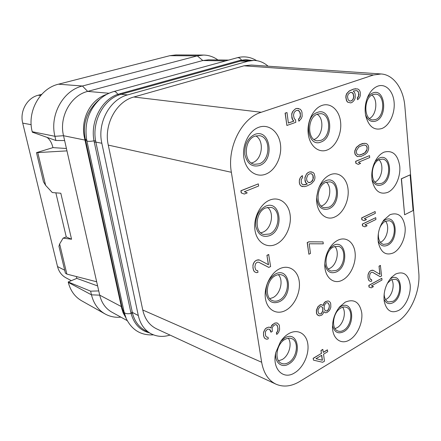 <?xml version="1.0" encoding="UTF-8"?>
<svg xmlns="http://www.w3.org/2000/svg" width="441" height="441" viewBox="0 0 441 441"><rect width="100%" height="100%" fill="white"/><g stroke="black" fill="none" stroke-linecap="round" stroke-linejoin="round"><path stroke-width="0.66" d="M381.129 73.972L251.205 65.042L244.016 65.803L133.871 97.003C116.248 101.424 103.585 124.847 108.277 145.095L142.757 310.001C144.852 319.113 149.488 325.408 156.671 328.887L276.022 384.188C283.486 387.369 291.402 386.465 299.77 381.465L397.049 322.002C410.565 314.036 420.56 291.01 418.774 272.566L404.882 106.59C403.565 88.922 393.653 74.672 381.129 73.972L373.483 74.981L261.232 112.273C241.756 118.001 226.861 147.393 231.365 172.293L261.651 362.248C263.608 373.163 268.398 380.473 276.022 384.188M170.033 335.077C163.12 337.216 156.709 336.726 150.8 333.605C144.383 329.951 140.216 323.926 138.298 315.536L101.843 143.264C97.059 122.874 109.842 99.308 127.675 94.892L247.991 61.205L253.889 60.423C259.143 60.555 263.867 62.479 268.062 66.2M247.991 61.205L240.439 61.095L242.302 60.671L253.889 60.423M101.843 143.264L95.862 142.09L95.614 140.795C91.976 121.898 103.073 100.498 118.756 95.019L120.939 94.308L127.675 94.892M150.8 333.605L144.808 330.309C138.799 326.897 134.72 321.285 132.565 313.474L95.862 142.09L94.28 142.184L94.01 140.833C90.129 121.567 101.584 99.677 117.802 94.341L239.557 60.505L245.797 59.634L251.403 60.389M149.361 332.817C140.188 330.541 134.086 324.085 131.065 313.452L94.28 142.184M127.212 320.624L111.843 312.156C105.664 308.634 101.617 302.967 99.705 295.15L91.469 294.836L90.626 291.165L68.206 281.981L76.811 278.387L76.425 276.562M106.998 94.253C90.113 99.578 79.915 119.891 84.694 138.777L121.71 308.347L123.133 312.856L125.679 317.432M100.151 98.933L98.205 100.548C86.717 111.286 82.401 124.064 85.256 138.871L85.554 140.199L63.532 135.718L99.705 295.15L121.347 306.583L121.97 307.168L123.976 313.766L126.247 318.65L124.191 312.355L86.871 140.877C83.994 124.086 88.421 110.107 100.151 98.933C104.291 95.388 108.855 92.924 113.844 91.541C115.14 91.298 116.457 92.23 117.802 94.341L118.756 95.019M225.77 60.88L202.821 60.544L87.671 91.403L82.423 86.012C63.135 90.46 49.497 114.985 54.927 136.302L63.532 135.718C58.835 116.964 70.747 95.41 87.671 91.403L109.026 93.266M217.893 59.943C213.51 56.768 208.714 55.142 203.505 55.07L197.303 55.864L202.821 60.544L208.527 59.822L228.653 60.086M169.846 55.687L58.499 84.192L82.423 86.012L197.303 55.864L169.846 55.687L175.898 54.932L203.505 55.07M64.629 140.547L55.891 140.497L54.927 136.302L32.215 131.705C26.884 111.518 39.894 88.376 58.499 84.192M55.891 140.497L32.325 132.179L32.215 131.705M66.431 148.49L52.964 147.625C51.895 143.38 50.257 140.255 48.058 138.242L47.022 137.366M66.971 150.877L36.493 152.652L52.964 147.625M96.667 281.777L66.861 274.098L65.395 273.161L58.94 246.243L59.645 243.956L63.124 238.123L71.563 239.243L60.814 193.235L52.314 192.552L45.627 185.352L37.832 152.784M59.645 243.956L66.861 274.098M63.124 238.123L66.255 236.933L71.563 239.243M36.493 152.652L43.483 181.802L45.627 185.352M97.61 285.928L76.811 278.387M98.745 290.928L90.626 291.165M105.079 313.964L81.602 300.762C74.882 296.859 70.45 290.74 68.305 282.394L91.469 294.836C93.641 303.584 98.172 309.957 105.079 313.964C109.93 316.638 115.2 317.696 120.9 317.145M68.305 282.394L68.206 281.981M71.348 280.669L65.985 277.83C61.685 275.471 58.862 271.706 57.517 266.551L22.723 123.116C19.58 111.281 27.144 97.825 38.246 95.239L41.713 94.335M278.552 360.793L282.146 359.558C288.943 355.915 292.46 343.66 288.282 338.225M285.062 339.355C276.562 343.594 273.938 360.347 281.286 363.268C283.508 364.277 285.906 364.051 288.486 362.59C296.986 358.092 299.378 341.428 291.87 338.682C289.776 337.806 287.504 338.027 285.062 339.355M275.73 352.943C274.511 362.513 281.711 368.461 288.695 364.023C302.482 356.642 298.733 329.576 284.847 337.883L280.779 341.262M288.954 333.539C285.746 335.358 282.918 338.082 280.47 341.72L275.857 352.398C271.623 368.566 283.116 380.445 294.654 372.832C303.243 367.733 309.301 354.432 307.829 344.101C306.489 333.694 297.769 328.573 288.954 333.539M377.909 86.094C373.571 87.72 370.131 91.447 367.59 97.263C365.181 103.299 364.553 109.445 365.705 115.707C368.604 126.457 374.001 130.729 381.9 128.513C389.519 125.569 395.142 113.398 394.111 102.246C393.196 91.055 385.715 83.343 377.909 86.094M384.122 152.123C380.897 153.523 378.119 156.202 375.793 160.16C372.265 166.648 371.057 173.5 372.171 180.705C374.822 191.157 380.065 195.021 387.898 192.304C395.268 188.93 400.726 176.885 399.75 166.312C397.876 154.67 392.666 149.94 384.122 152.123M390.004 214.684L383.791 220.109C379.111 226.883 377.292 234.347 378.334 242.5C380.798 252.555 385.881 255.989 393.587 252.803C400.726 249.044 406.029 237.131 405.097 227.098C403.306 216.107 398.273 211.967 390.004 214.684M395.588 274.048L391.448 277.372C385.682 284.258 383.273 292.212 384.21 301.242C386.509 310.866 391.437 313.871 398.989 310.255C405.907 306.159 411.062 294.379 410.18 284.842C408.46 274.456 403.592 270.857 395.588 274.048M322.04 105.41C313.253 108.315 306.655 121.876 308.248 133.97C309.714 146.114 318.766 153.446 327.288 149.968C335.833 146.666 341.946 133.722 340.595 122.019C339.377 110.272 330.805 102.329 322.04 105.41M330.204 174.735C324.73 177.243 320.717 182.232 318.159 189.696L316.842 195.914C314.868 210.776 325.144 222.005 335.16 216.807C343.396 213.031 349.322 200.236 348.043 189.178C346.891 178.065 338.649 171.136 330.204 174.735M337.911 240.213C334.581 241.883 331.698 244.705 329.267 248.68C326.494 253.41 325.006 258.525 324.808 264.027C324.223 277.124 333.628 285.2 342.596 280.002C350.551 275.812 356.295 263.167 355.088 252.699C353.996 242.175 346.058 236.167 337.911 240.213M345.209 302.157L339.598 306.93C335.011 312.68 332.646 319.29 332.503 326.764C332.365 338.804 341.224 345.259 349.647 339.851C357.331 335.292 362.904 322.795 361.758 312.878C359.658 302.091 354.14 298.518 345.209 302.157M259.043 127.19C249.099 130.486 241.828 145.012 243.879 157.757C245.78 170.551 256.232 178.026 265.846 174.112C275.493 170.375 282.185 156.555 280.443 144.246C278.839 131.887 268.966 123.706 259.043 127.19M269.616 200.137C260.074 204.007 253.068 218.345 254.992 230.318C256.778 242.352 266.783 248.707 276.016 244.286C285.288 240.031 291.755 226.382 290.112 214.789C288.601 203.141 279.142 196.091 269.616 200.137M279.572 268.801C270.394 273.166 263.635 287.317 265.449 298.585C267.13 309.918 276.716 315.276 285.603 310.414C294.522 305.707 300.779 292.234 299.224 281.297C297.802 270.294 288.723 264.258 279.572 268.801M410.113 174.857L401.304 178.781L404.612 214.761L413.107 210.533L410.113 174.857L401.459 178.809L404.612 214.761M258.31 183.869L240.88 190.738L241.221 192.91L244.308 194.057L247.269 192.86L244.347 191.747L258.624 186.014L258.31 183.869L241.029 190.771L241.365 192.943L244.308 194.057M258.663 262.219L268.74 267.373L270.614 266.585L268.674 254.507L266.937 255.322L268.337 264.677M266.937 255.322L268.486 264.754L259.512 260.025L256.734 260.135L254.65 261.48L253.432 263.509L252.93 265.206L253.101 268.762L253.829 270.956L254.749 271.965L256.524 272.676L257.991 272.329L257.731 270.647L256.568 270.487L255.697 269.82L254.87 266.948L255.515 263.735L257.191 262.213L258.713 262.219L268.883 267.422M257.731 270.647L256.519 270.449M276.634 324.868L277.615 326.698L277.902 328.595L277.565 331.163L276.369 332.845L276.75 334.476L278.607 332.431L279.611 329.499L279.385 325.535L278.861 324.455L277.047 322.906L274.892 323.044L272.24 324.819L271.325 326.004L270.895 327.939M271.325 326.004L271.033 328.021L269.677 327.239L268.558 327.156L266.463 327.944L265.146 329.003L263.486 332.674L263.591 335.733L264.28 337.773L265.162 338.666L266.871 339.245L268.277 338.815L268.034 337.233L266.915 337.156L266.083 336.582L265.493 335.177L265.388 332.123L265.929 330.794L267.538 329.229L268.999 329.129L269.776 329.394L270.746 330.932L270.939 332.2L272.29 331.461L272.147 328.104L272.676 326.787L273.927 325.419L275.278 324.692L275.994 324.642L277.191 325.364L278.045 328.655L277.709 331.224L276.513 332.905L276.75 334.476M268.034 337.233L266.827 337.095M269.644 329.35L270.939 332.2M297.73 110.349L299.621 111.551L300.415 115.018L299.72 117.879L298.458 119.07L298.888 121.231L301.363 118.491L302.146 116.352L301.986 112.301L301.423 110.625L300.178 109.181L296.887 108.42L295.52 108.883L293.899 110.189L292.67 111.744L291.87 113.91L291.766 115.834L292.626 119.682L293.888 121.121L288.381 123.056L286.992 112.549L285.25 113.144L286.893 125.47L295.828 122.311L295.503 119.803L294.29 118.723L293.48 115.239L294.18 112.361L296.098 110.575L297.846 110.349L298.959 110.724L300.299 112.885L300.415 116.584L299.874 117.896L298.612 119.087L298.888 121.231M298.684 108.563L296.732 108.409L295.365 108.872L292.515 111.733L291.716 113.894L291.892 117.984L292.471 119.665L293.734 121.104L288.375 122.989M286.992 112.549L285.095 113.128L286.893 125.47M304.494 184.762L302.537 184.603L301.275 182.971L301.209 179.757L302.642 177.365L302.267 175.628L300.123 177.949L299.351 180.071L299.422 183.285L299.979 184.856L301.192 186.146L304.533 186.626L306.875 186.003L311.39 183.748L314.086 180.838L314.846 178.748L314.957 176.929L314.213 173.682L313.033 172.387L309.742 171.858L308.105 172.525L306.556 173.875L304.929 177.414L305.04 180.953L305.585 182.519L307.157 184.002L303.485 184.834M323.038 241.905L308.81 241.806L307.201 242.572L308.876 254.248L310.47 253.465L309.213 243.796L323.275 243.823L323.038 241.905L308.959 241.85L307.349 242.616L308.876 254.248M323.937 311.737L325.408 312.79L326.996 312.548L329.333 310.602L330.122 309.196L330.833 307.19L330.717 303.706L330.232 302.361L329.14 301.341L328.121 300.927L325.618 301.644L324.174 303.083L323.187 305.58L321.77 304.725L319.543 305.288L318.082 306.743L316.55 310.205L316.599 313.127L317.112 314.477L319.273 315.883L321.798 315.128L322.939 313.843L323.964 311.649L325.408 312.79M328.121 300.927L325.469 301.589L324.025 303.028L323.066 305.437M321.77 304.725L320.32 304.731L317.939 306.688L316.406 310.15L316.456 313.066L316.963 314.422L318.231 315.486M327.509 349.906L323.314 352.409L322.784 349.404L320.976 350.474L321.362 353.423L313.143 358.324L313.529 360.165L322.663 362.276L324.46 361.19L323.545 354.173L327.735 351.664L327.36 349.845L323.297 352.271M355.843 88.724L353.528 89.093L349.283 90.896L346.703 93.564L345.959 95.603L345.838 97.433L346.516 100.769L347.624 102.158L350.716 102.907L351.935 102.477L353.379 101.259L354.481 99.815L355.214 97.792L355.165 94.275L354.68 92.665L353.252 91.028L356.659 90.57L358.34 91.761L358.952 94.721L358.263 97.075L357.43 98.073L357.607 99.771L359.564 97.676L360.291 95.664L360.28 92.5L359.806 90.901L358.731 89.506L357.425 88.895L353.682 89.104L349.443 90.901L346.858 93.575L346.119 95.614L345.998 97.444L346.676 100.78L347.778 102.169L350.716 102.907M356.51 90.565L357.475 90.934L358.588 92.671L358.599 95.84L357.271 98.062L357.607 99.771M369.514 155.623L355.633 161.318L355.837 163.269L358.268 164.372L360.617 163.385L358.357 162.305L369.707 157.553L369.514 155.623L355.788 161.34L355.992 163.291L358.268 164.372M364.95 143.319L362.386 143.584L359.74 144.648L356.322 147.388L354.818 150.734L354.729 152.823L355.237 154.664L357.287 156.549L361.113 156.412L365.17 154.4L367.105 152.592L367.871 151.263L368.577 149.29L368.67 147.228L368.185 145.398L367.155 144.13L366.184 143.501L364.04 143.342L359.895 144.665L356.477 147.404L354.972 150.756L354.884 152.845L355.391 154.686L357.447 156.572M375.738 217.661L362.309 224.078L362.508 225.924L364.85 226.828L367.121 225.72L364.939 224.849L375.919 219.491L375.738 217.661L362.458 224.111L362.656 225.963L364.85 226.828M375.126 211.542L361.648 217.887L361.846 219.745L364.2 220.671L366.482 219.568L364.294 218.681L375.308 213.383L375.126 211.542L361.802 217.92L362 219.783L364.2 220.671M381.818 278.288L368.83 285.36L369.012 287.113L371.283 287.835L373.477 286.606L371.372 285.933L381.994 280.024L381.818 278.288L368.979 285.404L369.161 287.163M372.496 272.273L380.087 276.672L381.586 275.972L380.385 265.438L379.023 266.171L379.844 274.302M379.023 266.171L379.999 274.39L373.24 270.35L371.063 270.465L369.431 271.662L368.444 273.442L368.014 274.925L368.048 278.023L368.544 279.93L369.222 280.801L370.605 281.408L371.741 281.093L371.587 279.633L370.049 278.921L369.492 276.43L370.076 273.618L371.399 272.279L372.562 272.273L380.236 276.716M371.587 279.633L370.661 279.473M244.016 65.803L373.483 74.981M133.871 97.003L261.232 112.273M142.757 310.001L261.651 362.248M108.282 145.1L231.365 172.293M365.55 114.858C367.833 120.371 371.217 122.449 375.715 121.093C387.942 117.152 385.329 88.007 372.998 92.891C370.765 93.713 368.858 95.438 367.265 98.078M373.152 94.479L375.517 94.126C385.125 94.082 385.081 116.589 375.567 119.544L372.843 119.935C363.39 119.82 363.577 97.169 373.152 94.479M371.895 95.063C378.196 99.468 376.553 115.14 369.486 118.491M371.967 179.377C374.128 184.63 377.424 186.433 381.851 184.79C393.681 180.126 391.195 152.481 379.277 158.065L375.137 161.362M379.42 159.57L382.584 159.113C391.222 159.78 390.423 180 381.708 183.324L378.218 183.814C369.712 183.009 370.661 162.652 379.42 159.57M378.94 159.791C384.414 164.614 381.818 179.222 375.015 182.039M378.108 240.714C380.186 245.604 383.372 247.109 387.667 245.218C399.122 239.91 396.768 213.653 385.225 219.855L382.766 221.591M379.64 228.206C381.041 224.855 382.948 222.545 385.362 221.283L389.188 220.726C396.917 221.911 395.555 240.207 387.534 243.823L383.416 244.413C379.751 243.063 378.069 239.397 378.372 233.41M385.511 221.211C389.993 226.194 387.049 239.243 380.803 242.098L380.368 242.302M383.973 299.042C385.985 303.524 389.061 304.72 393.196 302.62C404.298 296.732 402.06 271.761 390.875 278.519L390.037 279.048M387.352 283.337L391.007 279.87L395.357 279.214C402.253 280.757 400.489 297.449 393.069 301.291L388.455 301.986C385.781 300.916 384.343 298.237 384.139 293.943M391.636 279.555C395.18 284.561 392.121 296.115 386.454 299.108L385.572 299.544M317.454 112.4C303.226 116.689 307.239 148.193 321.004 142.008C334.713 137.553 331.274 106.965 317.454 112.4M317.652 114.065L320.712 113.662C331.274 113.993 331.263 137.107 320.811 140.381L317.3 140.822C306.936 140.266 307.151 117.047 317.652 114.065M317.167 114.252C324.879 118.844 322.603 136.754 314.009 139.488M335.039 328.573L337.089 327.718C343.307 324.411 346.565 312.432 342.657 307.25M340.921 307.989C332.949 311.925 330.744 328.788 337.872 330.998C339.669 331.682 341.577 331.445 343.594 330.287C351.554 326.125 353.572 309.378 346.323 307.305C344.63 306.716 342.828 306.947 340.921 307.989M332.531 325.37C334.261 332.249 338.004 334.35 343.76 331.665C356.102 325.094 353.175 299.114 340.75 306.583L338.743 308.005M316.688 197.788C317.9 207.149 322.013 210.804 329.014 208.753C342.233 203.499 338.98 174.575 325.656 180.777C322.84 182.034 320.546 184.41 318.782 187.921M325.844 182.348L329.89 181.852C339.239 183.004 338.308 203.566 328.832 207.215L324.378 207.744C315.199 206.399 316.335 185.727 325.844 182.348M326.312 182.166C332.613 187.116 329.807 202.711 322.106 205.704L321.235 206.035M324.819 263.597C326.39 271.529 330.315 274.291 336.588 271.877C349.355 265.923 346.268 238.531 333.413 245.405L329.052 249.044M333.589 246.894L338.412 246.304C346.643 248.018 345.066 266.485 336.411 270.421L331.23 271.033C323.143 269.159 324.912 250.582 333.589 246.894M334.796 246.409C339.818 251.535 336.709 265.162 329.796 268.349L328.242 268.966M254.909 134.362C247.588 138.011 244.248 144.747 244.876 154.576C247.147 163.727 252.02 167.382 259.495 165.529C274.964 160.452 270.509 128.281 254.909 134.362M255.168 136.115L259.231 135.668C270.813 136.578 270.719 160.182 259.242 163.82L254.578 164.289C243.267 163.06 243.669 139.417 255.168 136.115M255.808 135.916C264.639 140.58 262.351 159.554 252.643 162.63L251.409 163.005M265.488 206.261C258.454 210.263 255.229 216.917 255.808 226.227C257.957 234.772 262.621 237.903 269.804 235.604C284.671 229.656 280.47 199.338 265.488 206.261M265.73 207.915L271.017 207.402C281.049 209.243 279.853 229.987 269.567 233.995L263.757 234.513C253.95 232.407 255.433 211.608 265.73 207.915M267.544 207.347C274.589 212.501 271.623 228.752 263.051 232.115L260.725 232.82M275.449 273.988C268.685 278.293 265.57 284.858 266.099 293.689C268.145 301.688 272.615 304.345 279.517 301.655C293.827 294.946 289.864 266.32 275.449 273.988M275.68 275.542C277.836 274.5 279.897 274.308 281.86 274.964C290.531 277.383 288.607 295.856 279.296 300.139C276.981 301.313 274.771 301.506 272.659 300.718C264.181 298.088 266.364 279.544 275.68 275.542M278.332 274.677C283.822 280.063 280.482 294.108 272.869 297.647L269.771 298.629M254.749 271.965L256.524 272.676M253.829 270.956L254.898 272.014M253.101 268.762L253.972 271.011M252.891 267.411L253.244 268.817M252.93 265.206L253.035 267.461M253.432 263.509L253.073 265.256M254.65 261.48L253.575 263.558M256.023 260.466L254.793 261.53M256.734 260.135L256.166 260.515M258.205 259.804L256.877 260.179M259.512 260.025L258.349 259.848M268.823 254.551L267.081 255.372M277.191 322.966L275.035 323.104L273.69 323.832L271.469 326.064M264.28 337.773L265.306 338.732M263.591 335.733L264.424 337.834M263.492 335.094L263.735 335.794M263.486 332.674L263.635 335.16M263.972 331.026L263.624 332.74M265.146 329.003L264.115 331.086M266.463 327.944L265.289 329.063M267.147 327.575L266.607 328.005M268.558 327.156L267.29 327.635M269.82 327.299L268.701 327.216M306.556 173.875L305.084 177.442L304.974 179.283L305.74 182.546L307.311 184.035L304.643 184.796M308.105 172.525L306.704 173.903M309.742 171.858L308.259 172.552M311.605 171.902L309.891 171.885M301.192 186.146L302.802 186.642M299.979 184.856L301.346 186.174M299.422 183.285L300.128 184.884M299.241 181.918L299.571 183.318M299.351 180.071L299.395 181.951M300.123 177.949L299.5 180.099M301.319 176.378L300.277 177.977M302.421 175.656L301.468 176.406M307.862 174.862L309.78 173.721L310.8 173.66L311.864 173.936L313.088 175.573L313.386 177.938L312.669 180.369L311.781 181.449L309.874 182.602L308.116 182.271L306.875 180.645L306.572 178.263L307.862 174.862M310.762 173.66L311.71 173.908L312.939 175.546L313.038 179.057L311.633 181.422L310.701 182.166L308.794 182.64M329.405 306.048L328.804 308.965L327.713 310.536L326.809 311.043L325.48 310.806L324.719 309.935L324.107 307.675L324.256 306.291L324.708 304.742L325.811 303.165L326.72 302.664L328.043 302.912L329.251 304.836L329.256 307.421M317.983 311.054L318.132 309.665L319.742 306.815L321.351 306.583L322.426 307.3L322.889 308.347L322.895 310.944L321.296 313.783L319.692 314.025L318.611 313.319L317.983 311.054M329.107 307.366L328.655 308.909L327.564 310.481L326.66 310.988L325.452 310.773M327.922 302.89L329.107 304.786L329.256 305.993M321.28 306.578L322.283 307.245L322.74 308.292L322.751 310.888L321.153 313.727L319.615 313.975M313.143 358.324L313.529 360.165M321.362 353.423L313.292 358.39M320.976 350.474L321.506 353.484M322.928 349.465L321.12 350.54M322.393 360.231L315.977 358.698L321.737 355.253L322.393 360.231L316.015 358.676M321.61 355.325L322.25 360.17M350.545 92.312L352.486 92.715L353.202 93.531L353.858 96.849L353.164 99.214L352.326 100.217L351.449 100.879L349.884 101.077L348.175 99.898L347.497 96.568L348.203 94.187L350.545 92.312M351.35 92.334L353.043 93.525L353.704 96.838L353.009 99.203L352.166 100.206L351.29 100.868L349.862 101.066M361.24 154.67L359.443 155.067L357.535 154.493L356.841 153.755L356.367 152.239L356.493 150.48L358.621 147.228L360.358 146.186L364.205 144.979L366.091 145.574L366.769 146.313L367.226 147.818L366.614 150.767L365.005 152.779L363.29 153.826L359.332 155.039M364.15 144.99L365.936 145.552L366.614 146.291L367.066 147.796L366.945 149.538L364.85 152.757L361.085 154.648M369.222 280.801L370.605 281.408M368.544 279.93L369.371 280.845M368.048 278.023L368.693 279.974M367.921 276.843L368.196 278.073M368.014 274.925L368.07 276.893M368.444 273.442L368.163 274.969M369.431 271.662L368.593 273.486M370.512 270.768L369.58 271.706M371.063 270.465L370.661 270.813M372.198 270.168L371.212 270.515M373.24 270.35L372.353 270.212M380.533 265.482L379.172 266.215M66.255 236.933L55.864 192.838M120.101 93.613L120.939 94.308L240.439 61.095L239.557 60.505M138.298 315.536L132.3 312.371L130.795 312.294M242.302 60.671L241.497 60.048C240.169 58.19 238.757 57.418 237.258 57.732C244.121 55.974 250.576 56.944 256.618 60.643M95.614 140.795L94.01 140.833C90.107 141.506 87.726 141.522 86.871 140.877L85.256 138.871L84.694 138.777M132.565 313.474L131.065 313.452C127.438 314.075 125.145 313.705 124.191 312.355L121.545 307.553M85.554 140.199L121.97 307.168M40.677 95.504L38.246 95.239M31.157 124.676L22.723 123.116M64.689 270.228L57.517 266.551M113.844 91.541L237.258 57.732M126.247 318.65C132.063 330.171 141.142 335.573 153.479 334.857"/></g></svg>
